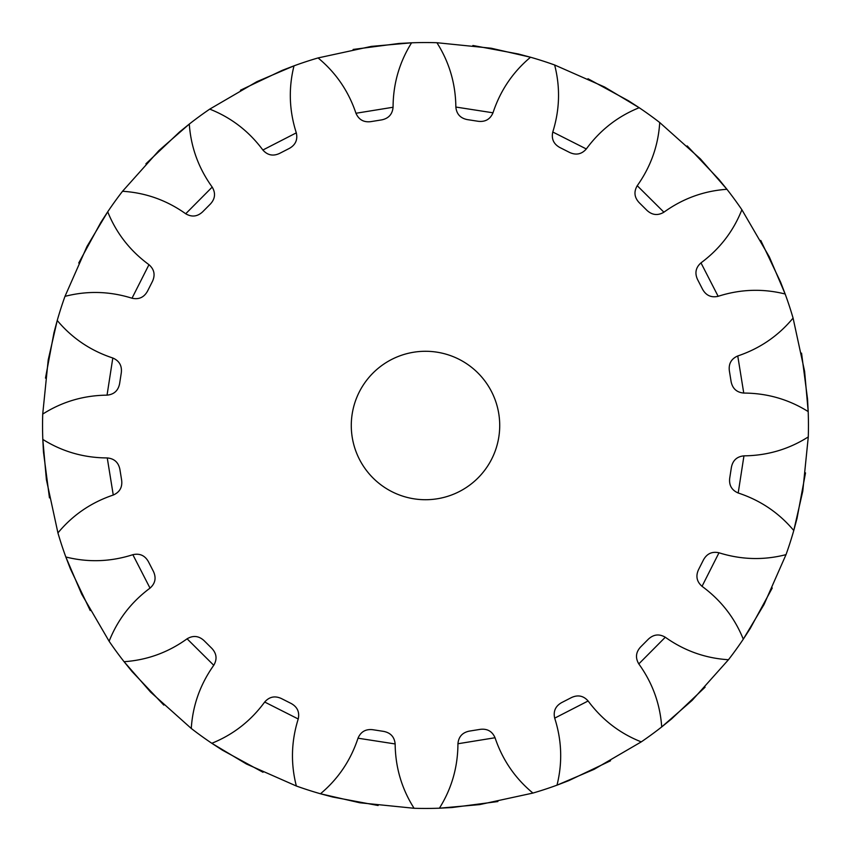 <?xml version="1.0" encoding="UTF-8"?>
<svg xmlns="http://www.w3.org/2000/svg" width="851" height="851" viewBox="0 0 851 851"><rect width="100%" height="100%" fill="white"/><g stroke="black" fill="none" stroke-linecap="round" stroke-linejoin="round"><path stroke-width="1.28" d="M351.282 425.5A74.218 74.218 0 0 0 425.5 499.718A74.218 74.218 0 0 0 499.718 425.5A74.218 74.218 0 0 0 425.5 351.282A74.218 74.218 0 0 0 351.282 425.5M49.454 497.878L43.465 452.03L42.805 439.414A382.95 382.95 0 0 1 42.72 414.086L48.22 359.835L57.23 320.476A382.95 382.95 0 0 1 64.984 296.361L86.983 246.46L107.715 211.814A382.95 382.95 0 0 1 122.533 191.273L158.871 150.616L189.294 124.065A382.95 382.95 0 0 1 209.74 109.119L256.874 81.675L294.01 65.835A382.95 382.95 0 0 1 318.072 57.932L371.376 46.39L411.586 42.805A382.95 382.95 0 0 1 436.914 42.72L491.176 48.22L530.524 57.23L518.323 53.975L472.869 45.486M90.227 610.55L70.367 568.787L65.835 556.99L81.675 594.126L109.119 641.26A382.95 382.95 0 0 0 124.076 661.706L150.616 692.129L191.273 728.467A382.95 382.95 0 0 0 211.814 743.285L246.46 764.017L296.361 786.016A382.95 382.95 0 0 0 320.476 793.77L359.835 802.78L414.086 808.28A382.95 382.95 0 0 0 439.414 808.195L479.634 804.61L532.928 793.068A382.95 382.95 0 0 0 557.001 785.165L594.136 769.325L641.26 741.881A382.95 382.95 0 0 0 661.706 726.935L692.129 700.384L728.467 659.727A382.95 382.95 0 0 0 743.285 639.186L764.017 604.54L786.016 554.639A382.95 382.95 0 0 0 793.77 530.524L802.78 491.165L808.28 436.914A382.95 382.95 0 0 0 808.195 411.586L804.61 371.366L793.079 318.072A382.95 382.95 0 0 0 785.165 294.01L769.325 256.874L741.881 209.74A382.95 382.95 0 0 0 726.935 189.294L700.384 158.871L659.727 122.533A382.95 382.95 0 0 0 639.186 107.715L604.54 86.983L554.639 64.984A382.95 382.95 0 0 0 530.524 57.23C512.823 72.069 500.314 90.589 492.995 112.8C490.219 119.257 485.304 122.087 478.262 121.299L467.327 119.608C460.37 118.225 456.54 114.034 455.849 107.045L492.995 112.8M132.852 554.692C139.702 553.15 144.883 555.458 148.382 561.617L153.446 571.468C156.414 577.903 155.276 583.456 150.021 588.126L132.852 554.692C110.577 561.83 88.238 562.596 65.835 556.99A382.95 382.95 0 0 1 57.932 532.928L46.39 479.634L42.805 439.414C62.378 451.668 83.866 457.838 107.258 457.934C114.247 458.583 118.459 462.38 119.885 469.326L121.65 480.251C122.491 487.293 119.693 492.229 113.257 495.037L107.258 457.934M587.977 78.728L628.591 100.833L639.186 107.715C617.762 116.353 600.146 130.097 586.318 148.968C581.69 154.244 576.138 155.425 569.681 152.489L559.809 147.5C553.618 144.042 551.267 138.873 552.778 132.011L586.318 148.968M687.183 145.904L718.978 179.487L726.935 189.294C703.883 190.89 682.874 198.528 663.908 212.197C657.866 215.792 652.228 215.186 646.994 210.41L639.144 202.612C634.325 197.4 633.687 191.773 637.239 185.709L663.908 212.197M760.773 240.45L780.633 282.213L785.165 294.01C762.762 288.404 740.423 289.17 718.148 296.308C711.298 297.85 706.117 295.542 702.618 289.383L697.565 279.532C694.586 273.097 695.724 267.544 700.979 262.874L718.148 296.308M801.546 353.122L807.535 398.97L808.195 411.586C788.622 399.332 767.134 393.162 743.753 393.066C736.753 392.417 732.541 388.62 731.115 381.673L729.35 370.749C728.509 363.707 731.307 358.771 737.753 355.963L743.753 393.066M805.514 472.869L797.036 518.323L793.77 530.524C778.931 512.823 760.411 500.314 738.2 492.995C731.743 490.219 728.913 485.304 729.701 478.262L731.403 467.327C732.775 460.37 736.966 456.54 743.955 455.849L738.2 492.995M772.272 587.977L750.167 628.591L743.285 639.186C734.658 617.762 720.903 600.146 702.032 586.318C696.756 581.68 695.575 576.138 698.511 569.681L703.5 559.809C706.968 553.618 712.127 551.267 718.989 552.778L702.032 586.318M705.096 687.183L671.513 718.978L661.706 726.935C660.11 703.883 652.472 682.874 638.803 663.908C635.218 657.866 635.814 652.228 640.59 646.994L648.388 639.144C653.6 634.325 659.238 633.687 665.291 637.239L638.803 663.908M610.55 760.773L568.787 780.633L557.001 785.165C562.596 762.762 561.83 740.423 554.692 718.148C553.15 711.298 555.458 706.117 561.617 702.618L571.468 697.565C577.903 694.586 583.456 695.724 588.126 700.979L554.692 718.148M497.888 801.546L452.03 807.535L439.414 808.195C451.668 788.622 457.849 767.134 457.934 743.753C458.583 736.753 462.38 732.541 469.326 731.115L480.251 729.35C487.293 728.509 492.229 731.307 495.037 737.743L457.934 743.753M378.131 805.514L332.677 797.025L320.476 793.77C338.177 778.931 350.686 760.411 358.005 738.2C360.781 731.743 365.696 728.913 372.738 729.701L383.673 731.392C390.63 732.775 394.46 736.966 395.151 743.955L358.005 738.2M263.023 772.272L222.409 750.167L211.814 743.285C233.238 734.647 250.854 720.903 264.682 702.032C269.32 696.756 274.862 695.575 281.319 698.511L291.191 703.5C297.393 706.958 299.733 712.127 298.222 718.989L264.682 702.032M163.817 705.096L132.022 671.513L124.076 661.706C147.117 660.11 168.126 652.472 187.092 638.803C193.134 635.208 198.772 635.814 204.017 640.59L211.856 648.388C216.686 653.6 217.313 659.227 213.761 665.291L187.092 638.803M45.486 378.131L53.975 332.677L57.23 320.476C72.069 338.177 90.589 350.686 112.811 358.005C119.257 360.781 122.097 365.696 121.299 372.738L119.608 383.673C118.225 390.63 114.034 394.46 107.045 395.151L112.811 358.005M78.728 263.023L100.843 222.409L107.715 211.814C116.353 233.238 130.097 250.854 148.968 264.682C154.244 269.32 155.425 274.862 152.489 281.319L147.5 291.191C144.042 297.382 138.873 299.733 132.011 298.222L148.968 264.682M145.904 163.817L179.487 132.022L189.294 124.065C190.89 147.117 198.528 168.126 212.197 187.092C215.792 193.134 215.197 198.772 210.41 204.006L202.612 211.856C197.4 216.675 191.773 217.313 185.709 213.761L212.197 187.092M240.461 90.227L282.213 70.367L294.01 65.835C288.404 88.238 289.17 110.577 296.308 132.852C297.861 139.702 295.542 144.883 289.383 148.382L279.532 153.435C273.097 156.414 267.544 155.276 262.874 150.021L296.308 132.852M353.122 49.454L398.97 43.465L411.586 42.805C399.332 62.378 393.162 83.866 393.066 107.247C392.417 114.247 388.62 118.459 381.673 119.885L370.749 121.65C363.707 122.491 358.782 119.693 355.963 113.257L393.066 107.247M659.727 122.533C658.28 145.585 650.792 166.647 637.239 185.709M554.639 64.984C560.394 87.355 559.767 109.694 552.778 132.011M436.914 42.72C449.296 62.219 455.604 83.664 455.849 107.045M318.072 57.932C335.868 72.643 348.506 91.089 355.963 113.257M209.74 109.119C231.217 117.608 248.928 131.245 262.874 150.021M122.533 191.273C145.585 192.72 166.647 200.208 185.709 213.761M64.984 296.361C87.355 290.606 109.694 291.233 132.011 298.222M42.72 414.086C62.219 401.704 83.664 395.396 107.045 395.151M57.932 532.928C72.643 515.132 91.089 502.505 113.257 495.037M109.119 641.26C117.608 619.783 131.245 602.072 150.021 588.126M191.273 728.467C192.72 705.415 200.219 684.353 213.761 665.291M296.361 786.016C290.606 763.645 291.233 741.306 298.222 718.989M414.086 808.28C401.704 788.781 395.396 767.336 395.151 743.955M532.928 793.068C515.132 778.357 502.505 759.911 495.037 737.743M641.26 741.881C619.783 733.392 602.072 719.755 588.126 700.979M728.467 659.727C705.415 658.28 684.353 650.792 665.291 637.239M786.016 554.639C763.645 560.394 741.306 559.767 718.989 552.778M808.28 436.914C788.781 449.296 767.336 455.604 743.955 455.849M793.079 318.072C778.357 335.868 759.911 348.495 737.753 355.963M741.881 209.74C733.392 231.217 719.755 248.928 700.979 262.874"/></g></svg>
